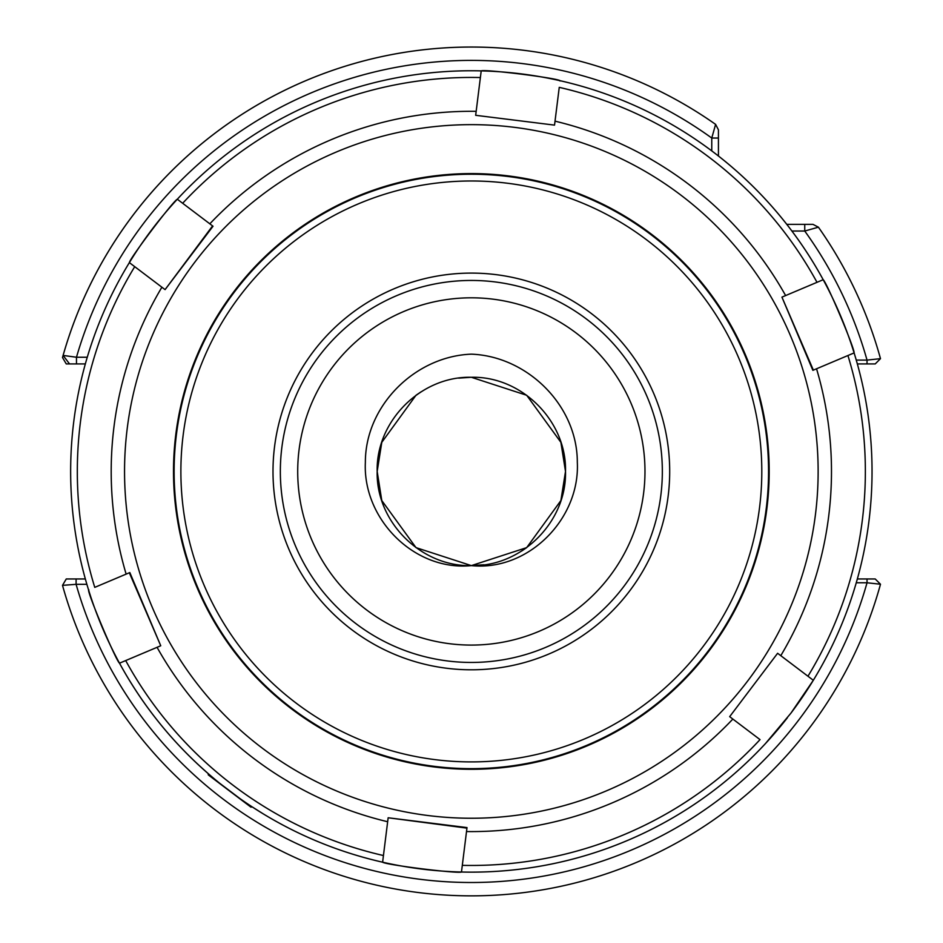 <?xml version="1.0" encoding="UTF-8"?>
<svg xmlns="http://www.w3.org/2000/svg" width="943" height="943" viewBox="0 0 943 943"><rect width="100%" height="100%" fill="white"/><g stroke="black" fill="none" stroke-linecap="round" stroke-linejoin="round"><path stroke-width="1.41" d="M280.342 471.441A191.005 191.005 0 0 1 471.347 280.448A191.005 191.005 0 0 1 662.34 471.441A191.005 191.005 0 0 1 471.347 662.446A191.005 191.005 0 0 1 280.342 471.441M377.176 471.441C375.868 421.12 421.038 375.998 471.347 377.283C521.644 375.998 566.826 421.12 565.505 471.441C566.826 421.12 521.644 375.998 471.347 377.283L458.699 378.131L471.347 377.283L526.689 395.27L560.896 442.35L565.505 471.441L560.896 442.35L526.689 395.27L471.347 377.283L458.699 378.131L471.347 377.283L526.689 395.27L560.896 442.35L565.505 471.441L560.896 442.35L526.689 395.27L471.347 377.283L458.699 378.131L471.347 377.283L526.689 395.27L560.896 442.35L565.505 471.441L560.896 442.35L526.689 395.27L471.347 377.283L458.699 378.131L471.347 377.283L526.689 395.27L560.896 442.35L565.505 471.441L560.896 442.35L526.689 395.27L471.347 377.283L458.699 378.131L471.347 377.283L526.689 395.27L560.896 442.35L565.505 471.441L560.896 500.544L526.689 547.624L471.359 565.611A94.159 94.159 0 0 1 471.347 565.611L415.993 547.624L381.785 500.544L377.176 471.441C375.868 421.12 421.038 375.998 471.347 377.283C521.644 375.998 566.826 421.12 565.505 471.441L560.896 500.544L526.689 547.624L471.359 565.611L526.689 547.624L560.896 500.544L565.505 471.441C566.826 521.774 521.644 566.896 471.347 565.611C421.038 566.896 375.868 521.774 377.176 471.441C375.868 421.12 421.038 375.998 471.347 377.283C521.644 375.998 566.826 421.12 565.505 471.441C566.826 421.12 521.644 375.998 471.347 377.283C421.038 375.998 375.868 421.12 377.176 471.441C375.868 421.12 421.038 375.998 471.347 377.283C521.644 375.998 566.826 421.12 565.505 471.441C566.826 421.12 521.644 375.998 471.347 377.283C421.038 375.998 375.868 421.12 377.176 471.441C375.868 421.12 421.038 375.998 471.347 377.283C521.644 375.998 566.826 421.12 565.505 471.441C566.826 421.12 521.644 375.998 471.347 377.283C421.038 375.998 375.868 421.12 377.176 471.441L381.785 500.544L415.993 547.624L471.347 565.611L483.983 564.763L471.347 565.611L415.993 547.624L381.785 500.544L377.176 471.441L381.785 500.544L415.993 547.624L471.347 565.611L483.983 564.763L471.347 565.611L415.993 547.624L381.785 500.544L377.176 471.441L381.785 500.544L415.993 547.624L471.347 565.611L483.983 564.763L471.347 565.611L415.993 547.624L381.785 500.544L377.176 471.441L381.785 500.544L415.993 547.624L471.347 565.611L483.983 564.763L471.347 565.611L415.993 547.624L381.785 500.544L377.176 471.441L381.785 442.35L415.993 395.27L421.049 391.84L415.993 395.27L381.785 442.35L377.176 471.441L381.785 442.35L415.993 395.27L421.049 391.84L415.993 395.27L381.785 442.35L377.176 471.441L381.785 442.35L415.993 395.27L421.049 391.84L415.993 395.27L381.785 442.35L377.176 471.441L381.785 442.35L415.993 395.27L421.049 391.84L415.993 395.27L381.785 442.35L377.176 471.441L381.785 442.35L415.993 395.27L421.049 391.84L415.993 395.27L381.785 442.35L377.176 471.441M521.632 551.054L526.689 547.624L560.896 500.544L565.505 471.441L560.896 500.544L526.689 547.624L521.632 551.054L526.689 547.624L560.896 500.544L565.505 471.441L560.896 500.544L526.689 547.624L521.632 551.054L526.689 547.624L560.896 500.544L565.505 471.441L560.896 500.544L526.689 547.624L521.632 551.054L526.689 547.624L560.896 500.544L565.505 471.441L560.896 500.544L526.689 547.624L521.632 551.054M85.342 363.927L66.258 363.927L62.509 357.527A424.409 424.409 0 0 1 715.607 124.382L718.436 129.839L718.436 138.043L718.436 129.839L715.607 124.382A424.409 424.409 0 0 0 63.11 355.428L76.477 357.244L87.263 357.244M856.256 360.108L867.03 360.108L867.03 363.927L875.222 363.927L857.34 363.927M786.78 224.351L804.744 224.351L804.744 231.035A411.042 411.042 0 0 1 867.03 360.108L880.491 358.658A424.409 424.409 0 0 0 818.406 227.18L804.744 231.035L791.896 231.035M711.765 150.892L711.765 138.043L715.607 124.382A424.409 424.409 0 0 0 63.11 355.428L69.534 363.927L63.11 355.428M875.222 578.967L867.03 578.967L875.222 578.967L880.491 584.236A424.409 424.409 0 0 1 62.509 585.367L76.1 584.318A411.042 411.042 0 0 0 867.03 582.774L856.256 582.774M86.874 584.318L76.1 584.318L76.1 578.967L85.342 578.967M76.1 578.967L66.258 578.967L62.509 585.367A424.409 424.409 0 0 0 880.491 584.236L867.03 582.774L867.03 578.967L857.34 578.967M471.347 565.611C414.189 571.387 362.595 518.85 365.365 462.341C365.271 405.749 415.003 356.289 471.335 354.155C527.432 356.265 577.399 405.537 577.316 462.282C580.145 518.626 528.622 571.423 471.359 565.611M718.436 156.008L718.436 138.043L711.765 138.043A411.042 411.042 0 0 0 76.477 357.244L76.477 363.927L69.534 363.927M804.744 224.351L812.949 224.351L818.406 227.18A424.409 424.409 0 0 1 880.491 358.658L875.222 363.927M262.732 813.55L252.276 806.949L250.932 807.137L242.257 800.583L208.32 774.91L208.132 773.566L198.938 765.303M239.722 798.415L219.79 783.338A400.692 400.692 0 0 1 119.502 663.188L125.69 660.571A394.021 394.021 0 0 0 383.447 855.537L382.61 862.197A400.692 400.692 0 0 1 239.722 798.415M560.036 80.992L560.071 80.697A400.692 400.692 0 0 0 481.213 70.878L480.376 77.538A394.021 394.021 0 0 0 182.659 203.275L213.024 226.237L165.084 289.619L212.588 225.907M88.854 589.87L88.583 589.976A400.692 400.692 0 0 1 129.368 262.614C129.604 258.559 173.512 200.505 177.308 199.232L182.659 203.275L177.308 199.232A400.692 400.692 0 0 0 129.368 262.614L134.719 266.669A394.021 394.021 0 0 0 94.76 587.371L129.828 572.554L160.746 645.766L129.321 572.766M88.583 589.976A400.692 400.692 0 0 0 119.502 663.188C116.13 661.008 87.793 593.913 88.583 589.976A400.692 400.692 0 0 1 129.368 262.614L164.636 289.289M466.938 828.131L388.151 817.77L467.009 827.589L462.306 865.356A394.021 394.021 0 0 0 760.023 739.618L729.67 716.656L777.61 653.275L729.67 716.656M388.08 818.312L382.61 862.197C385.628 864.849 457.897 873.855 461.481 872.016A400.692 400.692 0 0 0 787.393 717.753A400.692 400.692 0 0 1 765.374 743.662L790.918 713.167L813.314 680.28L807.962 676.225A394.021 394.021 0 0 0 847.922 355.523L812.866 370.34L781.936 297.128L813.361 370.127M560.071 80.697A400.692 400.692 0 0 1 713.061 151.87A400.692 400.692 0 0 0 560.071 80.697C557.065 78.045 484.785 69.039 481.213 70.878L475.673 115.305L554.531 125.124L559.246 87.357A394.021 394.021 0 0 1 817.003 282.322L782.442 296.915M119.773 663.07L160.746 645.766M291.67 708.995A297.847 297.847 0 0 0 708.9 651.118A297.847 297.847 0 0 0 651.024 233.888A297.847 297.847 0 0 0 233.793 291.776A297.847 297.847 0 0 0 291.67 708.995M313.654 723.658A26.451 26.451 0 0 1 313.441 724L313.936 724.307A26.451 26.451 0 0 1 314.137 723.965M823.18 279.706A400.692 400.692 0 0 0 713.061 151.87A400.692 400.692 0 0 1 854.11 352.918C854.888 348.981 826.563 281.886 823.18 279.706L817.003 282.322L823.18 279.706A400.692 400.692 0 0 1 854.11 352.918L847.922 355.523L854.11 352.918A400.692 400.692 0 0 1 813.314 680.28L777.61 653.275M461.481 872.016L462.306 865.356L461.481 872.016A400.692 400.692 0 0 1 382.61 862.197A400.692 400.692 0 0 0 765.374 743.662M554.531 125.124L475.673 115.305M790.918 713.167A400.692 400.692 0 0 0 813.314 680.28A400.692 400.692 0 0 1 790.918 713.167M177.308 199.232A400.692 400.692 0 0 1 481.213 70.878A400.692 400.692 0 0 0 177.308 199.232M749.933 553.635A290.468 290.468 0 0 0 553.529 192.855A290.468 290.468 0 0 0 192.749 389.259A290.468 290.468 0 0 0 389.153 750.039A290.468 290.468 0 0 0 749.933 553.635M186.266 387.349A297.222 297.222 0 0 1 555.439 186.372A297.222 297.222 0 0 1 756.416 555.545A297.222 297.222 0 0 1 387.243 756.522A297.222 297.222 0 0 1 186.266 387.349M281.108 415.321A198.348 198.348 0 0 0 415.226 661.691A198.348 198.348 0 0 0 661.585 527.573A198.348 198.348 0 0 0 527.467 281.203A198.348 198.348 0 0 0 281.108 415.321M756.64 555.616A297.446 297.446 0 0 0 555.51 186.148A297.446 297.446 0 0 0 186.054 387.278A297.446 297.446 0 0 0 387.184 756.746A297.446 297.446 0 0 0 756.64 555.616M644.977 471.441A173.63 173.63 0 0 0 471.347 297.811A173.63 173.63 0 0 0 297.705 471.441A173.63 173.63 0 0 0 471.347 645.083A173.63 173.63 0 0 0 644.977 471.441M157.057 647.322A360.143 360.143 0 0 0 387.656 821.73M680.54 194.859A346.788 346.788 0 0 0 194.753 262.248A346.788 346.788 0 0 0 262.142 748.035A346.788 346.788 0 0 0 747.929 680.646A346.788 346.788 0 0 0 680.54 194.859M785.625 295.572A360.143 360.143 0 0 0 555.026 121.164M476.168 111.333A360.143 360.143 0 0 0 209.829 223.821M161.89 287.214A360.143 360.143 0 0 0 126.138 574.11M219.79 783.338A400.692 400.692 0 0 1 119.502 663.188C145.033 709.831 178.463 749.874 219.79 783.338M854.11 352.918A400.692 400.692 0 0 1 813.314 680.28M466.514 831.561A360.143 360.143 0 0 0 732.852 719.061M780.792 655.68A360.143 360.143 0 0 0 816.544 368.784"/></g></svg>
